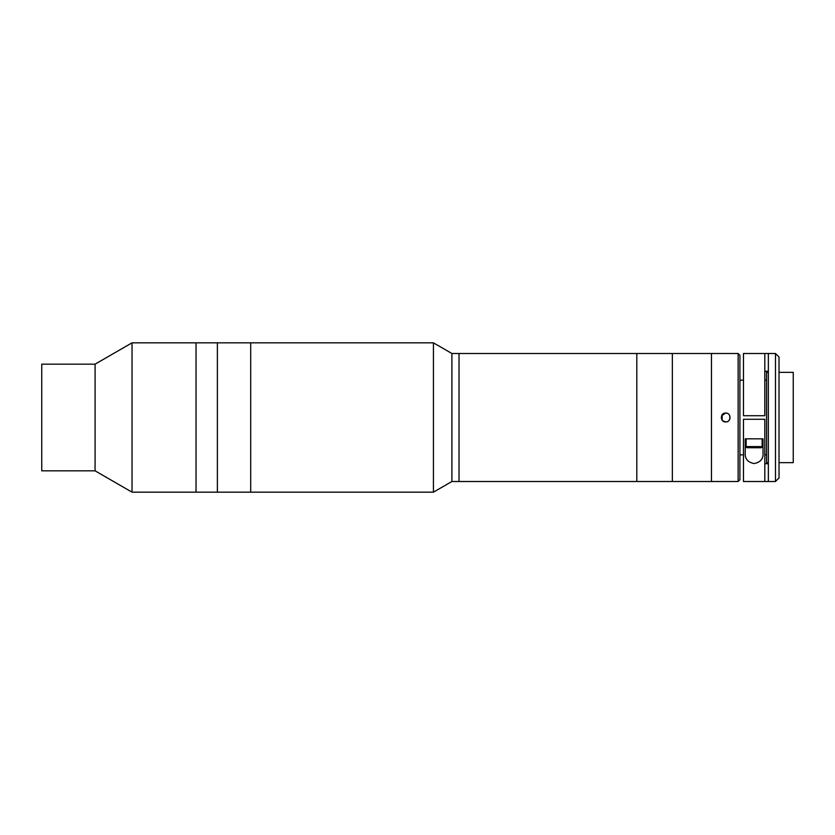 <?xml version="1.0" encoding="UTF-8"?>
<svg xmlns="http://www.w3.org/2000/svg" width="835" height="835" viewBox="0 0 835 835"><rect width="100%" height="100%" fill="white"/><g stroke="black" fill="none" stroke-linecap="round" stroke-linejoin="round"><path stroke-width="1.25" d="M196.037 492.17L196.037 342.83L132.034 342.83L132.034 492.17L196.037 492.17L196.037 342.83L250.698 342.83L250.698 492.17L217.371 492.17L217.371 342.83L217.371 492.17L196.037 492.17M132.034 492.17L95.086 470.836L95.086 364.164L132.034 342.83M95.086 364.164L41.75 364.164L41.75 470.836L95.086 470.836M722.557 420.642L725.688 421.946C719.958 422.218 719.958 412.782 725.688 413.054L721.586 415.788M725.688 413.054C731.418 412.772 731.439 422.218 725.688 421.946L727.4 421.602M738.14 353.497L739.914 355.272L739.914 479.728L738.14 481.503L738.14 353.497L451.902 353.497L433.428 342.83L250.698 342.83L250.698 492.17L433.428 492.17L433.428 342.83M738.14 481.503L711.472 481.503L711.472 353.497L711.472 481.503L672.352 481.503L672.352 353.497L672.352 481.503L636.802 481.503L636.802 353.497L636.802 481.503L459.02 481.503L459.02 353.497L459.02 481.503L451.902 481.503L451.902 353.497M728.851 420.631L729.8 419.201L729.811 415.82M766.582 454.835L764.808 454.835M775.475 353.497L779.024 357.056L779.024 477.944L775.475 481.503L775.475 353.497L768.357 353.497L768.357 481.503L743.474 481.503L743.474 419.274L743.474 454.835L739.914 454.835M766.582 380.165L764.808 380.165M743.474 415.726L743.474 353.497L764.808 353.497L764.808 415.726L743.474 415.726L743.474 380.165L739.914 380.165M779.024 462.653L793.25 462.653L793.25 372.347L779.024 372.347M768.357 372.347L766.582 372.347L766.582 462.653L768.357 462.653M775.475 481.503L768.357 481.503M764.808 353.497L768.357 353.497M743.474 419.274L764.808 419.274L764.808 481.503M768.357 463.728L764.808 463.728M764.808 371.272L768.357 371.272M763.023 452.883C763.524 458.686 760.57 462.246 754.172 463.55C747.742 462.308 744.757 458.749 745.248 452.883L745.248 438.834L763.023 438.834L763.023 452.883M761.029 447.727L747.252 447.727A1.106 1.106 0 0 1 746.135 446.61L762.136 446.61A1.106 1.106 0 0 1 761.029 447.727M746.135 446.61L746.135 438.834L762.136 438.834L762.136 446.61M451.902 481.503L433.428 492.17M722.139 420.162L722.139 414.828"/></g></svg>
